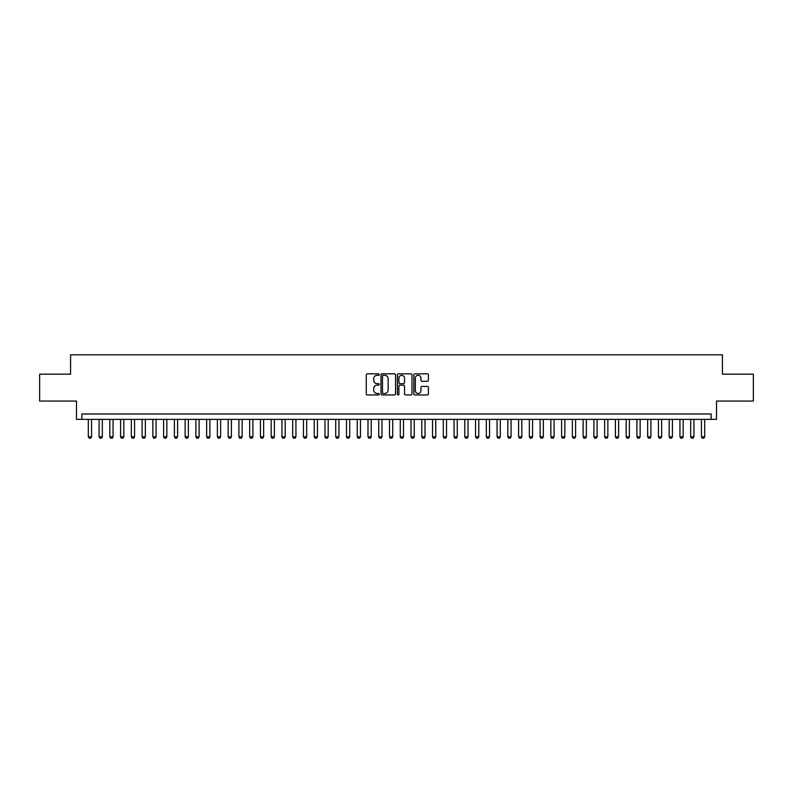 <?xml version="1.0" encoding="UTF-8"?>
<svg xmlns="http://www.w3.org/2000/svg" width="793" height="793" viewBox="0 0 793 793"><rect width="100%" height="100%" fill="white"/><g stroke="black" fill="none" stroke-linecap="round" stroke-linejoin="round"><path stroke-width="1.19" d="M379.292 374.583A0.743 0.743 0 0 0 378.548 373.84L367.337 373.84A1.061 1.061 0 0 0 366.277 374.901L366.277 393.903A1.061 1.061 0 0 0 367.337 394.954L378.548 394.954A0.743 0.743 0 0 0 379.292 394.22A0.743 0.743 0 0 0 378.548 393.477L377.101 393.477A3.38 3.38 0 0 1 373.721 390.097L373.721 388.52A3.38 3.38 0 0 1 377.101 385.14L378.548 385.14A0.743 0.743 0 0 0 379.292 384.397A0.743 0.743 0 0 0 378.548 383.663L377.101 383.663A3.38 3.38 0 0 1 373.721 380.283L373.721 378.697A3.38 3.38 0 0 1 377.101 375.317L378.548 375.317A0.743 0.743 0 0 0 379.292 374.583M427.358 381.284A1.061 1.061 0 0 0 428.408 380.224L428.408 374.901A1.061 1.061 0 0 0 427.358 373.84L414.898 373.84A1.061 1.061 0 0 0 413.847 374.901L413.847 393.903A1.061 1.061 0 0 0 414.898 394.954L427.358 394.954A1.061 1.061 0 0 0 428.408 393.903L428.408 387.46A1.061 1.061 0 0 0 427.358 386.409L422.025 386.409A1.061 1.061 0 0 0 420.964 387.46L420.964 390.652A2.825 2.825 0 0 1 418.149 393.477A2.825 2.825 0 0 1 415.324 390.652L415.324 378.142A2.825 2.825 0 0 1 418.149 375.317A2.825 2.825 0 0 1 420.964 378.142L420.964 380.224A1.061 1.061 0 0 0 422.025 381.284L427.358 381.284M711.133 419.358L716.505 419.358L716.505 401.07L753.35 401.07L753.35 374.177L722.423 374.177L722.423 354.818L70.577 354.818L70.577 374.177L39.65 374.177L39.65 401.07L76.495 401.07L76.495 419.358L711.133 419.358L711.133 413.976L81.867 413.976L81.867 419.358M395.578 374.901A1.061 1.061 0 0 0 394.517 373.84L382.057 373.84A1.061 1.061 0 0 0 381.007 374.901L381.007 393.903A1.061 1.061 0 0 0 382.057 394.954L394.517 394.954A1.061 1.061 0 0 0 395.578 393.903L395.578 374.901M398.482 373.84L410.943 373.84A1.061 1.061 0 0 1 411.993 374.901L411.993 393.903A1.061 1.061 0 0 1 410.943 394.954L405.61 394.954A1.061 1.061 0 0 1 404.549 393.903L404.549 386.191A1.061 1.061 0 0 0 403.498 385.14L399.959 385.14A1.061 1.061 0 0 0 398.899 386.191L398.899 394.22A0.743 0.743 0 0 1 398.165 394.954A0.743 0.743 0 0 1 397.422 394.22L397.422 374.901A1.061 1.061 0 0 1 398.482 373.84M383.227 375.317A0.743 0.743 0 0 0 382.484 376.06L382.484 392.743A0.743 0.743 0 0 0 383.227 393.477L384.754 393.477A3.38 3.38 0 0 0 388.134 390.097L388.134 378.697A3.38 3.38 0 0 0 384.754 375.317L383.227 375.317M404.549 378.192A2.825 2.825 0 0 0 401.724 375.367A2.825 2.825 0 0 0 398.899 378.192L398.899 382.603A1.061 1.061 0 0 0 399.959 383.663L403.498 383.663A1.061 1.061 0 0 0 404.549 382.603L404.549 378.192M88.32 419.358L88.32 436.784L91.552 436.784L91.552 419.358M91.552 436.784L90.739 438.182L89.133 438.182L88.32 436.784M99.075 419.358L99.075 436.784L102.307 436.784L102.307 419.358M102.307 436.784L101.504 438.182L99.888 438.182L99.075 436.784M109.84 419.358L109.84 436.784L113.062 436.784L113.062 419.358M113.062 436.784L112.259 438.182L110.643 438.182L109.84 436.784M120.595 419.358L120.595 436.784L123.817 436.784L123.817 419.358M123.817 436.784L123.014 438.182L121.398 438.182L120.595 436.784M131.351 419.358L131.351 436.784L134.572 436.784L134.572 419.358M134.572 436.784L133.769 438.182L132.153 438.182L131.351 436.784M142.106 419.358L142.106 436.784L145.337 436.784L145.337 419.358M145.337 436.784L144.524 438.182L142.909 438.182L142.106 436.784M152.861 419.358L152.861 436.784L156.092 436.784L156.092 419.358M156.092 436.784L155.279 438.182L153.673 438.182L152.861 436.784M163.616 419.358L163.616 436.784L166.847 436.784L166.847 419.358M166.847 436.784L166.044 438.182L164.429 438.182L163.616 436.784M174.381 419.358L174.381 436.784L177.602 436.784L177.602 419.358M177.602 436.784L176.799 438.182L175.184 438.182L174.381 436.784M185.136 419.358L185.136 436.784L188.357 436.784L188.357 419.358M188.357 436.784L187.554 438.182L185.939 438.182L185.136 436.784M195.891 419.358L195.891 436.784L199.112 436.784L199.112 419.358M199.112 436.784L198.309 438.182L196.694 438.182L195.891 436.784M206.646 419.358L206.646 436.784L209.877 436.784L209.877 419.358M209.877 436.784L209.065 438.182L207.449 438.182L206.646 436.784M217.401 419.358L217.401 436.784L220.632 436.784L220.632 419.358M220.632 436.784L219.82 438.182L218.214 438.182L217.401 436.784M228.156 419.358L228.156 436.784L231.387 436.784L231.387 419.358M231.387 436.784L230.575 438.182L228.969 438.182L228.156 436.784M238.911 419.358L238.911 436.784L242.143 436.784L242.143 419.358M242.143 436.784L241.34 438.182L239.724 438.182L238.911 436.784M249.676 419.358L249.676 436.784L252.898 436.784L252.898 419.358M252.898 436.784L252.095 438.182L250.479 438.182L249.676 436.784M260.431 419.358L260.431 436.784L263.653 436.784L263.653 419.358M263.653 436.784L262.85 438.182L261.234 438.182L260.431 436.784M271.186 419.358L271.186 436.784L274.408 436.784L274.408 419.358M274.408 436.784L273.605 438.182L271.989 438.182L271.186 436.784M281.941 419.358L281.941 436.784L285.173 436.784L285.173 419.358M285.173 436.784L284.36 438.182L282.744 438.182L281.941 436.784M292.696 419.358L292.696 436.784L295.928 436.784L295.928 419.358M295.928 436.784L295.115 438.182L293.509 438.182L292.696 436.784M303.451 419.358L303.451 436.784L306.683 436.784L306.683 419.358M306.683 436.784L305.88 438.182L304.264 438.182L303.451 436.784M314.216 419.358L314.216 436.784L317.438 436.784L317.438 419.358M317.438 436.784L316.635 438.182L315.019 438.182L314.216 436.784M324.971 419.358L324.971 436.784L328.193 436.784L328.193 419.358M328.193 436.784L327.39 438.182L325.774 438.182L324.971 436.784M335.726 419.358L335.726 436.784L338.948 436.784L338.948 419.358M338.948 436.784L338.145 438.182L336.529 438.182L335.726 436.784M346.482 419.358L346.482 436.784L349.713 436.784L349.713 419.358M349.713 436.784L348.9 438.182L347.284 438.182L346.482 436.784M357.237 419.358L357.237 436.784L360.468 436.784L360.468 419.358M360.468 436.784L359.655 438.182L358.049 438.182L357.237 436.784M367.992 419.358L367.992 436.784L371.223 436.784L371.223 419.358M371.223 436.784L370.42 438.182L368.804 438.182L367.992 436.784M378.747 419.358L378.747 436.784L381.978 436.784L381.978 419.358M381.978 436.784L381.175 438.182L379.56 438.182L378.747 436.784M389.512 419.358L389.512 436.784L392.733 436.784L392.733 419.358M392.733 436.784L391.93 438.182L390.315 438.182L389.512 436.784M400.267 419.358L400.267 436.784L403.488 436.784L403.488 419.358M403.488 436.784L402.685 438.182L401.07 438.182L400.267 436.784M411.022 419.358L411.022 436.784L414.253 436.784L414.253 419.358M414.253 436.784L413.44 438.182L411.825 438.182L411.022 436.784M421.777 419.358L421.777 436.784L425.008 436.784L425.008 419.358M425.008 436.784L424.196 438.182L422.58 438.182L421.777 436.784M432.532 419.358L432.532 436.784L435.763 436.784L435.763 419.358M435.763 436.784L434.951 438.182L433.345 438.182L432.532 436.784M443.287 419.358L443.287 436.784L446.518 436.784L446.518 419.358M446.518 436.784L445.716 438.182L444.1 438.182L443.287 436.784M454.052 419.358L454.052 436.784L457.274 436.784L457.274 419.358M457.274 436.784L456.471 438.182L454.855 438.182L454.052 436.784M464.807 419.358L464.807 436.784L468.029 436.784L468.029 419.358M468.029 436.784L467.226 438.182L465.61 438.182L464.807 436.784M475.562 419.358L475.562 436.784L478.784 436.784L478.784 419.358M478.784 436.784L477.981 438.182L476.365 438.182L475.562 436.784M486.317 419.358L486.317 436.784L489.549 436.784L489.549 419.358M489.549 436.784L488.736 438.182L487.12 438.182L486.317 436.784M497.072 419.358L497.072 436.784L500.304 436.784L500.304 419.358M500.304 436.784L499.491 438.182L497.885 438.182L497.072 436.784M507.827 419.358L507.827 436.784L511.059 436.784L511.059 419.358M511.059 436.784L510.256 438.182L508.64 438.182L507.827 436.784M518.592 419.358L518.592 436.784L521.814 436.784L521.814 419.358M521.814 436.784L521.011 438.182L519.395 438.182L518.592 436.784M529.347 419.358L529.347 436.784L532.569 436.784L532.569 419.358M532.569 436.784L531.766 438.182L530.15 438.182L529.347 436.784M540.102 419.358L540.102 436.784L543.324 436.784L543.324 419.358M543.324 436.784L542.521 438.182L540.905 438.182L540.102 436.784M550.857 419.358L550.857 436.784L554.089 436.784L554.089 419.358M554.089 436.784L553.276 438.182L551.66 438.182L550.857 436.784M561.613 419.358L561.613 436.784L564.844 436.784L564.844 419.358M564.844 436.784L564.031 438.182L562.425 438.182L561.613 436.784M572.368 419.358L572.368 436.784L575.599 436.784L575.599 419.358M575.599 436.784L574.786 438.182L573.18 438.182L572.368 436.784M583.123 419.358L583.123 436.784L586.354 436.784L586.354 419.358M586.354 436.784L585.551 438.182L583.935 438.182L583.123 436.784M593.888 419.358L593.888 436.784L597.109 436.784L597.109 419.358M597.109 436.784L596.306 438.182L594.691 438.182L593.888 436.784M604.643 419.358L604.643 436.784L607.864 436.784L607.864 419.358M607.864 436.784L607.061 438.182L605.446 438.182L604.643 436.784M615.398 419.358L615.398 436.784L618.619 436.784L618.619 419.358M618.619 436.784L617.816 438.182L616.201 438.182L615.398 436.784M626.153 419.358L626.153 436.784L629.384 436.784L629.384 419.358M629.384 436.784L628.571 438.182L626.956 438.182L626.153 436.784M636.908 419.358L636.908 436.784L640.139 436.784L640.139 419.358M640.139 436.784L639.327 438.182L637.721 438.182L636.908 436.784M647.663 419.358L647.663 436.784L650.894 436.784L650.894 419.358M650.894 436.784L650.091 438.182L648.476 438.182L647.663 436.784M658.428 419.358L658.428 436.784L661.649 436.784L661.649 419.358M661.649 436.784L660.847 438.182L659.231 438.182L658.428 436.784M669.183 419.358L669.183 436.784L672.405 436.784L672.405 419.358M672.405 436.784L671.602 438.182L669.986 438.182L669.183 436.784M679.938 419.358L679.938 436.784L683.16 436.784L683.16 419.358M683.16 436.784L682.357 438.182L680.741 438.182L679.938 436.784M690.693 419.358L690.693 436.784L693.925 436.784L693.925 419.358M693.925 436.784L693.112 438.182L691.496 438.182L690.693 436.784M701.448 419.358L701.448 436.784L704.68 436.784L704.68 419.358M704.68 436.784L703.867 438.182L702.261 438.182L701.448 436.784"/></g></svg>
